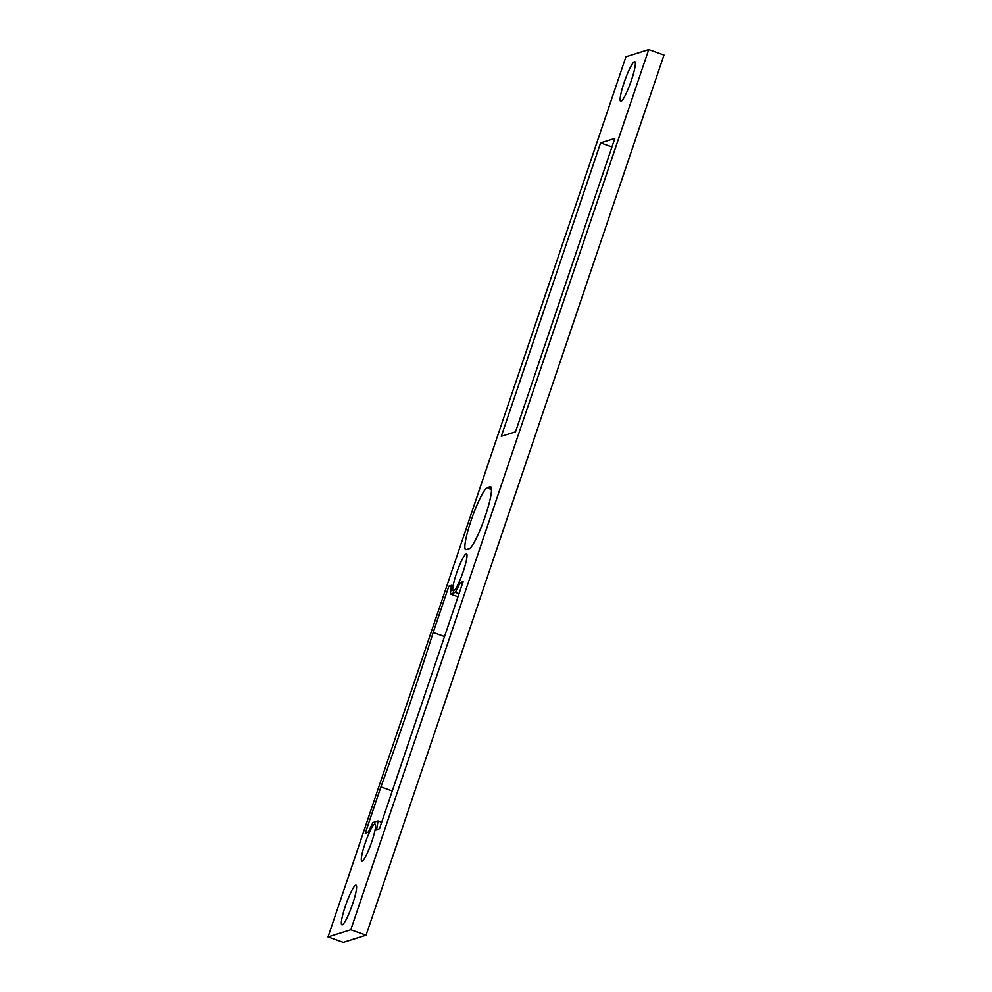 <?xml version="1.0" encoding="UTF-8"?>
<svg xmlns="http://www.w3.org/2000/svg" width="992" height="992" viewBox="0 0 992 992"><rect width="100%" height="100%" fill="white"/><g stroke="black" fill="none" stroke-linecap="round" stroke-linejoin="round"><path stroke-width="1.49" d="M444.528 636.566L433.169 632.512L448.855 586.185L451.41 587.103M366.06 935.233L663.995 55.044L648.718 49.6L625.94 56.767L328.005 936.956L343.282 942.4L366.06 935.233L350.784 929.789L648.718 49.6M328.005 936.956L350.784 929.789M392.262 790.984L380.903 786.929L365.23 833.255L368.069 832.362L372.918 822.566L378.039 820.954L376.613 829.684L379.465 828.779L463.09 581.709L460.238 582.602L462.508 583.42M460.238 582.602L455.402 592.41L459.036 593.7M378.039 820.954L381.672 822.244M455.402 592.41L450.269 594.022L451.695 585.292L448.855 586.185M450.269 594.022L457.994 596.775M600.582 142.922L501.282 436.319L515.518 431.842L614.817 138.446L600.582 142.922L611.94 146.977M487.221 487.89A32.798 4.786 -70.4 0 0 471.646 518.866A32.798 4.786 -70.4 0 0 465.744 549.667A32.798 4.786 -70.4 0 0 466.314 549.655L469.154 548.762A32.798 4.786 -70.4 0 0 484.716 517.787A32.798 4.786 -70.4 0 0 490.618 486.985A32.798 4.786 -70.4 0 0 490.06 486.985L487.221 487.89L491.499 489.416M365.006 843.671A19.679 2.877 109.6 0 1 375.36 824.414A19.679 2.877 109.6 0 1 371.132 843.572A19.679 2.877 109.6 0 1 362.291 861.081A19.679 2.877 109.6 0 1 365.006 843.671M456.469 573.438A19.679 2.877 109.6 0 1 466.823 554.181A19.679 2.877 109.6 0 1 462.594 573.339A19.679 2.877 109.6 0 1 453.753 590.848A19.679 2.877 109.6 0 1 456.469 573.438M624.092 82.646A21.043 3.075 109.6 0 1 635.153 62.037A21.043 3.075 109.6 0 1 630.639 82.522A21.043 3.075 109.6 0 1 621.178 101.246A21.043 3.075 109.6 0 1 624.092 82.646M345.328 906.204A21.043 3.075 109.6 0 1 356.401 885.608A21.043 3.075 109.6 0 1 351.875 906.093A21.043 3.075 109.6 0 1 342.414 924.817A21.043 3.075 109.6 0 1 345.328 906.204M380.903 786.929A617.706 90.235 -70.4 0 0 433.169 632.512M490.06 486.985L491.052 487.345"/></g></svg>
